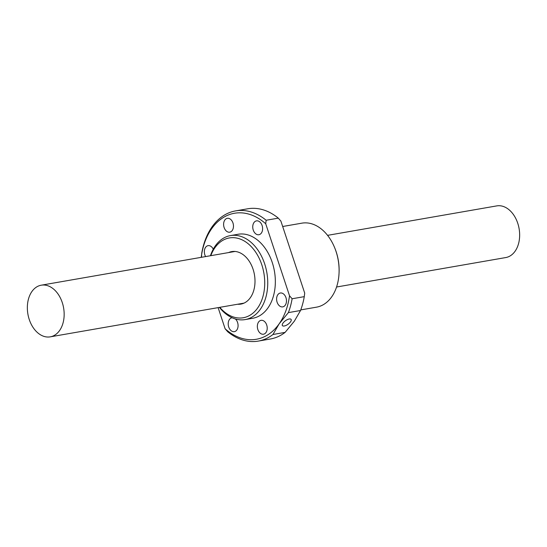 <?xml version="1.0" encoding="UTF-8"?>
<svg xmlns="http://www.w3.org/2000/svg" width="547" height="547" viewBox="0 0 547 547"><rect width="100%" height="100%" fill="white"/><g stroke="black" fill="none" stroke-linecap="round" stroke-linejoin="round"><path stroke-width="0.82" d="M29.244 319.475A26.222 18.113 -99.9 0 0 50.249 336.849A26.222 18.113 -99.9 0 0 62.262 302.566A26.222 18.113 -99.9 0 0 41.257 285.192A26.222 18.113 -99.9 0 0 29.244 319.475M327.564 235.347L496.751 205.898A26.222 18.113 80.1 0 1 517.756 223.279A26.222 18.113 80.1 0 1 505.743 257.562L336.562 287.011M284.283 325.998A5.326 2.188 144.6 0 0 289.445 323.099A5.326 2.188 144.6 0 0 291.093 319.414A5.326 2.188 144.6 0 0 289.213 318.997A5.326 2.188 144.6 0 0 284.05 321.903A5.326 2.188 144.6 0 0 282.402 325.581A5.326 2.188 144.6 0 0 284.283 325.998M237.569 304.241A26.646 18.407 -99.9 0 0 240.871 304.098A26.646 18.407 -99.9 0 0 244.571 302.853A26.646 18.407 -99.9 0 0 253.856 271.941A26.646 18.407 -99.9 0 0 231.73 251.599A26.646 18.407 -99.9 0 0 228.571 252.584M219.436 307.4A42.632 29.456 -99.9 0 0 245.131 319.585L252.721 318.265A42.632 29.456 -99.9 0 0 272.256 262.519A42.632 29.456 -99.9 0 0 238.102 234.26L230.506 235.586A42.632 29.456 -99.9 0 0 210.438 255.736M245.131 319.585A42.632 29.456 -99.9 0 0 264.659 263.839A42.632 29.456 -99.9 0 0 230.506 235.586M262.109 225.535A7.036 4.861 -99.9 0 0 256.475 220.872A7.036 4.861 -99.9 0 0 253.254 230.068A7.036 4.861 -99.9 0 0 258.888 234.731A7.036 4.861 -99.9 0 0 262.109 225.535M232.967 222.985A7.036 4.861 -99.9 0 0 227.333 218.321A7.036 4.861 -99.9 0 0 224.113 227.518A7.036 4.861 -99.9 0 0 229.747 232.181A7.036 4.861 -99.9 0 0 232.967 222.985M213.262 249.2A7.036 4.861 -99.9 0 0 208.079 245.651A7.036 4.861 -99.9 0 0 204.852 254.854A7.036 4.861 -99.9 0 0 205.624 256.577M232.14 317.766A7.036 4.861 -99.9 0 0 231.935 317.793A7.036 4.861 -99.9 0 0 228.714 326.997A7.036 4.861 -99.9 0 0 234.348 331.66A7.036 4.861 -99.9 0 0 237.569 322.457A7.036 4.861 -99.9 0 0 235.408 318.983M266.71 325.007A7.036 4.861 -99.9 0 0 261.076 320.344A7.036 4.861 -99.9 0 0 257.856 329.547A7.036 4.861 -99.9 0 0 263.49 334.21A7.036 4.861 -99.9 0 0 266.71 325.007M285.972 297.677A7.036 4.861 -99.9 0 0 280.331 293.014A7.036 4.861 -99.9 0 0 277.11 302.211A7.036 4.861 -99.9 0 0 282.744 306.874A7.036 4.861 -99.9 0 0 285.972 297.677M282.676 226.499L301.869 223.162A42.632 29.456 80.1 0 1 334.757 247.962A42.632 29.456 80.1 0 1 336.022 251.422A42.632 29.456 80.1 0 1 339.065 272.707A42.632 29.456 80.1 0 1 322.415 305.171A42.632 29.456 80.1 0 1 316.494 307.168L300.754 309.903M210.793 255.675A40.505 27.979 80.1 0 1 236.29 237.979A40.505 27.979 80.1 0 1 261.801 264.796A40.505 27.979 80.1 0 1 254.711 311.523A40.505 27.979 80.1 0 1 219.785 307.339M285.117 332.378A66.084 45.654 80.1 0 1 270.409 338.99L258.266 341.102A66.084 45.654 -99.9 0 1 227.702 331.742L225.111 328.768A63.951 44.184 -99.9 0 0 279.155 323.824L272.967 334.497L285.117 332.378L294.341 321.178L300.529 310.505L288.378 312.617L279.155 323.824A63.951 44.184 -99.9 0 0 289.527 295.783L292.119 298.758A66.084 45.654 80.1 0 1 288.378 312.617M258.266 341.102A66.084 45.654 -99.9 0 0 272.967 334.497M292.119 298.758L304.269 296.645A66.084 45.654 80.1 0 1 300.529 310.505M304.269 296.645L304.713 293.137L280.898 221.118L278.307 218.137L266.157 220.256L265.712 223.764L289.527 295.783M225.111 328.768L218.123 307.626M201.474 257.295L201.74 253.24A66.084 45.654 -99.9 0 1 235.6 210.896A66.084 45.654 -99.9 0 1 266.157 220.256M201.296 256.748A63.951 44.184 80.1 0 1 265.712 223.764M278.307 218.137A66.084 45.654 -99.9 0 0 247.743 208.783L235.6 210.896M339.065 272.707L339.092 272.071A40.505 27.979 -99.9 0 0 334.996 248.557L334.757 247.962M50.249 336.849L244.03 303.12M41.257 285.192L235.039 251.456"/></g></svg>
